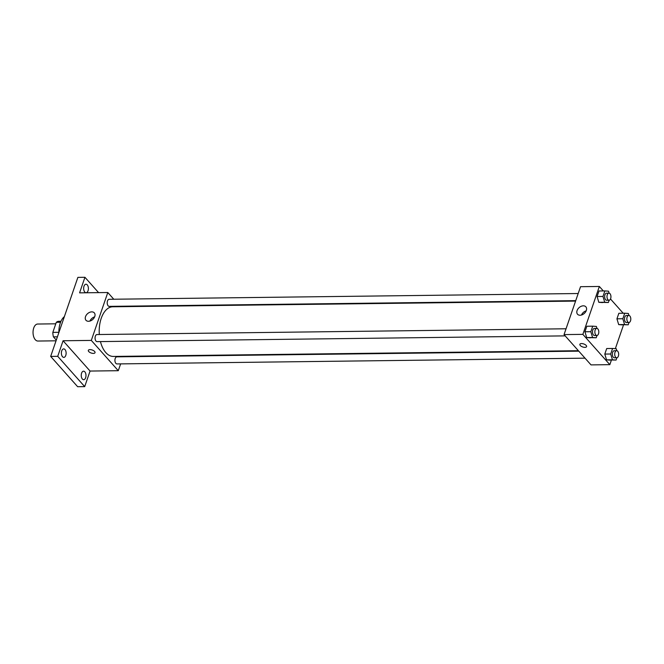 <?xml version="1.0" encoding="UTF-8"?>
<svg xmlns="http://www.w3.org/2000/svg" width="664" height="664" viewBox="0 0 664 664"><rect width="100%" height="100%" fill="white"/><g stroke="black" fill="none" stroke-linecap="round" stroke-linejoin="round"><path stroke-width="1" d="M55.784 323.808L37.674 324.032A8.499 4.739 89.3 0 0 33.2 330.199A8.499 4.739 89.3 0 0 35.308 339.719A8.499 4.739 89.3 0 0 37.881 341.039L56.042 340.815M58.872 332.315L52.829 332.39L56.299 322.314A10.973 6.117 89.3 0 1 58.789 321.301L60.972 321.276M56.291 340.084L53.427 336.872A10.973 6.117 89.3 0 1 52.829 332.39M57.411 336.822L53.427 336.872M60.557 322.256L56.299 322.314M64.366 316.628A17.007 9.487 89.3 0 0 58.88 332.573M120.632 363.88L118.283 370.703L90.063 371.051L84.701 386.622L77.646 386.705L50.671 356.41L77.879 277.378L84.934 277.295L98.587 292.625M123.238 356.311L123.081 356.767M85.639 377.708A4.25 2.374 -90.7 0 1 83.664 379.683A4.25 2.374 -90.7 0 1 81.556 377.501A4.25 2.374 -90.7 0 1 81.589 373.168A4.25 2.374 -90.7 0 1 83.556 371.184A4.25 2.374 -90.7 0 1 85.664 373.375A4.25 2.374 -90.7 0 1 85.639 377.708M65.778 355.414A4.25 2.374 -90.7 0 1 63.81 357.39A4.25 2.374 -90.7 0 1 61.702 355.207A4.25 2.374 -90.7 0 1 61.735 350.866A4.25 2.374 -90.7 0 1 63.702 348.89A4.25 2.374 -90.7 0 1 65.811 351.073A4.25 2.374 -90.7 0 1 65.778 355.414M90.063 371.051L63.08 340.757L57.726 356.327L50.671 356.41M84.701 386.622L57.726 356.327M118.283 370.703L91.308 340.408L63.08 340.757M91.308 340.408L107.8 292.517L79.58 292.857L84.934 277.295M88.528 321.285A5.569 3.893 138.3 0 1 85.98 320.28A5.569 3.893 138.3 0 1 87.557 313.674A5.569 3.893 138.3 0 1 94.305 312.868A5.569 3.893 138.3 0 1 93.973 318.089A5.569 3.893 138.3 0 1 88.528 321.285M88.046 290.749A4.25 2.374 -90.7 0 1 86.079 292.724A4.25 2.374 -90.7 0 1 83.971 290.541A4.25 2.374 -90.7 0 1 84.004 286.201A4.25 2.374 -90.7 0 1 85.971 284.225A4.25 2.374 -90.7 0 1 88.08 286.416A4.25 2.374 -90.7 0 1 88.046 290.749M100.447 341.587A24.825 13.844 89.3 0 0 105.817 352.592A24.825 13.844 89.3 0 0 113.345 356.435L578.394 350.708M575.58 301.091L112.739 306.785A24.825 13.844 89.3 0 0 99.318 334.515M107.8 292.517L113.785 299.232M120.026 306.245L120.425 306.693M578.186 293.521L109.137 299.29A3.544 1.975 89.3 0 0 107.277 301.863A3.544 1.975 89.3 0 0 108.149 305.83A3.544 1.975 89.3 0 0 109.228 306.378L575.738 300.643M578.792 351.156L116.856 356.842A3.544 1.975 89.3 0 0 114.988 359.407A3.544 1.975 89.3 0 0 115.868 363.374A3.544 1.975 89.3 0 0 116.939 363.93L585.034 358.17M565.18 335.876L97.085 341.628A3.544 1.975 -90.7 0 1 95.068 338.109A3.544 1.975 -90.7 0 1 97.002 334.548L566.052 328.78M94.62 351.472A3.544 1.585 19 0 1 95.027 352.659A3.544 1.585 19 0 1 91.159 353.007A3.544 1.585 19 0 1 88.329 350.351A3.544 1.585 19 0 1 91.059 349.712A3.544 1.585 19 0 1 94.62 351.472M95.027 352.659A3.544 1.585 19 0 1 91.159 353.007A3.544 1.585 19 0 1 88.329 350.351M89.914 321.077A5.569 3.893 138.3 0 1 94.637 316.869M611.403 360.12L609.834 364.661L591.018 364.893L564.043 334.598L580.535 286.699L599.351 286.466L603.335 290.94M623.538 324.862L615.345 348.666M602.48 302.585L598.837 302.319L597.085 296.526L598.994 290.99L597.085 296.526L598.837 302.319L608.365 302.51L604.713 302.244L602.97 296.451L604.871 290.923L608.523 291.189L609.12 293.156M610.199 360.137L606.547 359.871L604.804 354.078L606.705 348.542L604.804 354.078L606.547 359.871L616.076 360.062L612.432 359.797L610.681 354.003L612.59 348.467L616.242 348.733L616.831 350.708M610.498 298.983L623.189 313.234M609.834 364.661L582.859 334.365L599.351 286.466M622.334 324.879L618.69 324.613L616.939 318.82L618.848 313.292L616.939 318.82L618.69 324.613L628.219 324.804L624.567 324.547L622.824 318.745L624.724 313.217L628.376 313.483L628.974 315.458M590.346 337.835L586.694 337.569L584.951 331.776L586.851 326.248L584.951 331.776L586.694 337.569L596.222 337.768L592.578 337.503L590.827 331.709L592.736 326.173L596.38 326.439L596.977 328.414M582.859 334.365L564.043 334.598M580.079 315.242A5.569 3.893 138.3 0 1 577.539 314.238A5.569 3.893 138.3 0 1 579.116 307.623A5.569 3.893 138.3 0 1 585.864 306.826A5.569 3.893 138.3 0 1 585.524 312.038A5.569 3.893 138.3 0 1 580.079 315.242M586.171 345.429A3.544 1.585 19 0 1 586.578 346.616A3.544 1.585 19 0 1 582.718 346.965A3.544 1.585 19 0 1 579.88 344.309A3.544 1.585 19 0 1 582.61 343.661A3.544 1.585 19 0 1 586.171 345.429M586.586 346.616A3.544 1.585 19 0 1 582.718 346.965A3.544 1.585 19 0 1 579.88 344.309M581.473 315.026A5.569 3.893 138.3 0 1 586.196 310.818M597.011 335.469L596.222 337.768M596.787 328.398L594.438 328.431A3.544 1.975 89.3 0 0 592.57 330.996A3.544 1.975 89.3 0 0 593.45 334.963A3.544 1.975 89.3 0 0 594.521 335.511L596.878 335.486A3.544 1.975 89.3 0 0 598.803 331.917A3.544 1.975 89.3 0 0 596.787 328.398A3.544 1.975 89.3 0 0 594.927 330.971A3.544 1.975 89.3 0 0 595.799 334.938A3.544 1.975 89.3 0 0 596.878 335.486M592.578 337.503L586.694 337.569M590.827 331.709L584.951 331.776M592.736 326.173L586.851 326.248M609.154 300.219L608.365 302.51M608.929 293.148L606.572 293.173A3.544 1.975 89.3 0 0 604.713 295.746A3.544 1.975 89.3 0 0 605.585 299.713A3.544 1.975 89.3 0 0 606.664 300.261L609.012 300.228A3.544 1.975 89.3 0 0 610.946 296.667A3.544 1.975 89.3 0 0 608.929 293.148A3.544 1.975 89.3 0 0 607.062 295.712A3.544 1.975 89.3 0 0 607.942 299.68A3.544 1.975 89.3 0 0 609.012 300.228M604.713 302.244L598.837 302.319M602.97 296.451L597.085 296.526M604.871 290.923L598.994 290.99M616.864 357.772L616.076 360.062M616.64 350.692L614.291 350.725A3.544 1.975 89.3 0 0 612.424 353.289A3.544 1.975 89.3 0 0 613.304 357.257A3.544 1.975 89.3 0 0 614.374 357.805L616.731 357.78A3.544 1.975 89.3 0 0 618.657 354.211A3.544 1.975 89.3 0 0 616.64 350.692A3.544 1.975 89.3 0 0 614.781 353.265A3.544 1.975 89.3 0 0 615.652 357.232A3.544 1.975 89.3 0 0 616.731 357.78M612.432 359.797L606.547 359.871M610.681 354.003L604.804 354.078M612.59 348.467L606.705 348.542M629.007 322.513L628.219 324.804M628.783 315.442L626.426 315.466A3.544 1.975 89.3 0 0 624.567 318.039A3.544 1.975 89.3 0 0 625.438 322.007A3.544 1.975 89.3 0 0 626.517 322.555L628.866 322.521A3.544 1.975 89.3 0 0 630.8 318.961A3.544 1.975 89.3 0 0 628.783 315.442A3.544 1.975 89.3 0 0 626.916 318.006A3.544 1.975 89.3 0 0 627.795 321.974A3.544 1.975 89.3 0 0 628.866 322.521M624.567 324.547L618.69 324.613M622.824 318.745L616.939 318.82M624.724 313.217L618.848 313.292"/></g></svg>
